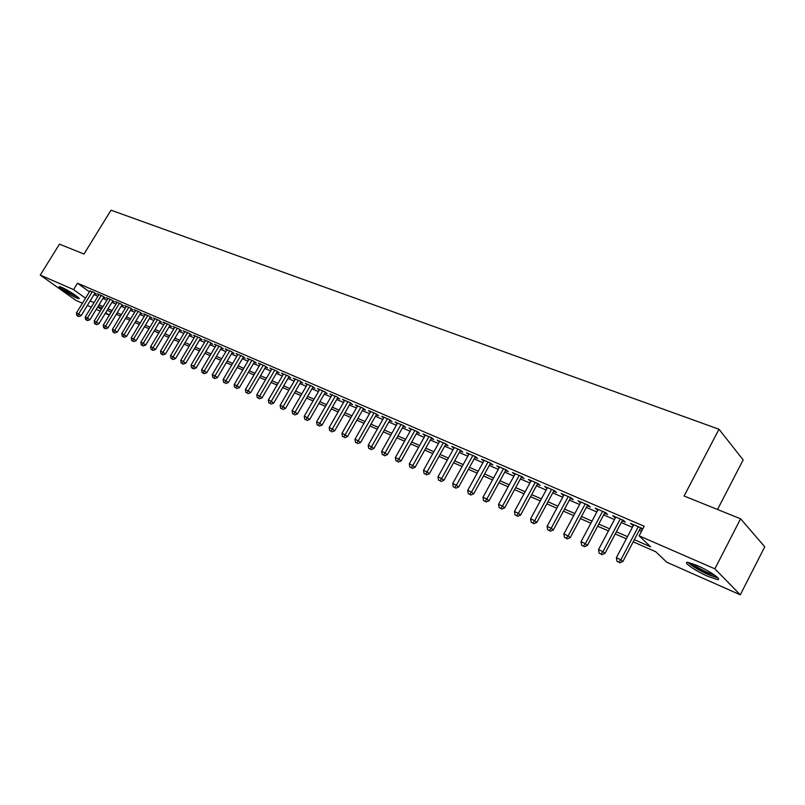 <?xml version="1.0" encoding="UTF-8"?>
<svg xmlns="http://www.w3.org/2000/svg" width="805" height="805" viewBox="0 0 805 805"><rect width="100%" height="100%" fill="white"/><g stroke="black" fill="none" stroke-linecap="round" stroke-linejoin="round"><path stroke-width="1.21" d="M61.593 287.284C67.741 289.88 81.446 298.937 78.87 298.695L76.596 297.951C70.468 295.344 56.893 286.389 59.379 286.57L61.593 287.284M696.909 565.392C709.366 570.725 723.101 580.284 717.315 579.54L707.947 576.4C695.651 571.097 682.127 561.719 687.752 562.363L696.909 565.392M717.517 509.485L743.166 459.927L718.996 429.236L111.03 210.186L83.982 254.028L59.469 244.146L40.25 275.099L73.567 289.609L85.531 298.172M718.996 429.236L684.099 496.011L740.6 518.792L764.75 546.786L740.288 594.815L666.731 562.202L655.823 551.787L633.213 541.835M111.02 311.988L109.148 315.077L105.264 313.356M100.233 311.122L96.258 309.362M91.267 307.148L87.393 305.427M82.422 303.233L75.841 300.315L40.25 275.099M94.738 293.433L96.288 294.097L93.853 292.336L89.908 291.028M103.654 297.276L105.224 297.951L102.788 296.18L97.415 293.865L98.784 294.861M112.69 301.171L114.28 301.855L111.855 300.084L106.401 297.729L107.79 298.746M121.857 305.125L123.477 305.82L121.052 304.038L115.518 301.654L116.916 302.69M131.165 309.13L132.805 309.834L130.38 308.053L124.765 305.638L126.184 306.685M140.593 313.195L142.264 313.92L139.839 312.129L134.143 309.673L135.592 310.74M150.173 317.331L151.863 318.055L149.438 316.264L143.662 313.779L145.131 314.856M159.893 321.517L161.604 322.252L159.189 320.46L153.322 317.935L154.812 319.032M169.754 325.763L171.495 326.518L169.08 324.717L163.123 322.151L164.633 323.278M179.767 330.08L181.528 330.845L179.123 329.044L173.075 326.438L174.605 327.575M189.93 334.467L191.721 335.242L189.306 333.431L183.178 330.785L184.727 331.952M200.244 338.915L202.065 339.7L199.66 337.889L193.431 335.202L195.001 336.389M210.719 343.423L212.57 344.228L210.165 342.407L203.846 339.69L205.436 340.887M221.355 348.012L223.237 348.827L220.842 347.005L214.412 344.238L216.032 345.466M232.162 352.671L234.064 353.496L231.679 351.664L225.148 348.857L226.789 350.105M243.13 357.4L245.072 358.235L242.687 356.404L236.056 353.556L237.727 354.834M254.279 362.21L256.252 363.055L253.867 361.224L247.135 358.326L248.826 359.624M265.6 367.09L267.602 367.955L265.237 366.114L258.395 363.176L260.106 364.494M277.111 372.051L279.144 372.926L276.779 371.085L269.826 368.096L271.567 369.445M288.804 377.092L290.867 377.978L288.512 376.136L281.448 373.097L283.219 374.476M300.688 382.214L302.791 383.12L300.446 381.278L293.262 378.179L295.053 379.588M312.773 387.426L314.906 388.342L312.571 386.501L305.276 383.351L307.087 384.79M325.059 392.719L327.222 393.655L324.898 391.804L317.482 388.604L319.323 390.073M337.547 398.103L339.75 399.059L337.436 397.197L329.889 393.947L331.761 395.446M350.245 403.577L352.489 404.543L350.185 402.691L342.507 399.381L344.419 400.91M363.166 409.141L365.44 410.127L363.156 408.276L355.347 404.915L357.279 406.475M376.297 414.806L378.622 415.813L376.348 413.951L368.398 410.53L370.37 412.13M389.67 420.572L392.035 421.589L389.761 419.727L381.681 416.255L383.683 417.886M403.265 426.439L405.67 427.475L403.426 425.614L395.195 422.072L397.227 423.742M417.111 432.406L419.556 433.462L417.322 431.591L408.95 427.988L411.013 429.699M431.198 438.473L433.694 439.55L431.47 437.689L422.947 434.016L425.04 435.767M445.537 444.662L448.073 445.749L445.869 443.887L437.196 440.154L439.329 441.945M460.138 450.951L462.724 452.068L460.541 450.196L451.706 446.403L453.869 448.234M475.01 457.361L477.647 458.498L475.473 456.626L466.477 452.762L468.681 454.634L469.074 453.879M490.154 463.891L492.831 465.049L490.688 463.177L481.531 459.232L483.775 461.144M505.58 470.543L508.307 471.72L506.184 469.848L496.856 465.833L499.15 467.765M521.298 477.315L524.085 478.522L521.982 476.651L512.473 472.555L514.808 474.517M537.317 484.228L540.145 485.445L538.072 483.584L528.382 479.408L530.767 481.4M553.639 491.261L556.527 492.509L554.474 490.637L544.593 486.391L547.038 488.414M570.282 498.436L573.22 499.704L571.198 497.842L561.125 493.505L563.621 495.568M587.248 505.751L590.246 507.039L588.244 505.178L577.98 500.76L580.526 502.853M604.545 513.208L607.604 514.526L605.642 512.664L595.167 508.156L597.773 510.29M622.195 520.815L625.314 522.163L623.372 520.302L612.696 515.703L615.362 517.867M634.35 539.672L650.611 546.806L639.14 535.848L644.191 526.239L77.501 283.209L89.415 291.833M94.014 294.61L97.908 296.29M102.929 298.454L106.914 300.174M111.965 302.358L116.041 304.129M121.122 306.323L125.308 308.134M130.42 310.348L134.707 312.199M139.859 314.423L144.246 316.315M149.428 318.559L153.926 320.501M159.149 322.755L163.747 324.747M169 327.021L173.719 329.054M179.012 331.348L183.842 333.431M189.165 335.735L194.116 337.879M199.479 340.193L204.551 342.387M209.954 344.721L215.146 346.965M220.58 349.32L225.903 351.614M231.387 353.989L236.831 356.343M242.355 358.728L247.94 361.143M253.495 363.548L259.22 366.013M264.815 368.438L270.681 370.974M276.316 373.409L282.324 376.005M288.009 378.461L294.167 381.127M299.893 383.603L306.202 386.33M311.968 388.815L318.438 391.612M324.244 394.128L330.875 396.996M336.732 399.522L343.524 402.46M349.42 405.016L356.394 408.024M362.341 410.59L369.485 413.679M375.472 416.276L382.798 419.435M388.835 422.051L396.352 425.292M402.43 427.928L410.137 431.259M416.266 433.905L424.175 437.326M430.353 439.993L438.463 443.495M444.692 446.191L453.004 449.784M459.283 452.501L467.816 456.194M474.145 458.931L482.909 462.714M489.289 465.471L498.275 469.355M504.715 472.143L513.932 476.127M520.422 478.935L529.891 483.02M536.432 485.848L546.152 490.054M552.753 492.901L562.735 497.218M569.387 500.096L579.63 504.524M586.342 507.432L596.867 511.98M603.639 514.908L614.446 519.577M621.279 522.525L632.388 527.325M639.281 530.314L641.545 531.29M642.632 529.217L641.474 528.1L630.577 523.401L633.304 525.605M640.196 528.573L642.45 529.549M740.6 518.792L714.88 568.823L740.288 594.815M77.501 283.209L73.567 289.609M639.14 535.848L714.88 568.823M90.14 300.939L94.014 302.65M99.025 304.843L103 306.584M108.041 308.798L112.116 310.579M117.188 312.803L121.354 314.634M126.466 316.878L130.732 318.75M135.874 321.004L140.251 322.926M145.423 325.2L149.911 327.162M155.113 329.446L159.712 331.459M164.955 333.763L169.654 335.826M174.937 338.14L179.756 340.253M185.08 342.588L190.01 344.751M195.363 347.106L200.425 349.32M205.818 351.684L211.001 353.959M216.424 356.343L221.737 358.668M227.201 361.073L232.645 363.458M238.149 365.873L243.724 368.318M249.268 370.753L254.974 373.258M260.568 375.704L266.415 378.27M272.05 380.745L278.037 383.371M283.712 385.857L289.86 388.553M295.566 391.059L301.865 393.826M307.621 396.342L314.081 399.179M319.877 401.725L326.498 404.623M332.334 407.189L339.116 410.168M345.003 412.744L351.966 415.803M357.893 418.399L365.027 421.528M371.004 424.155L378.32 427.354M384.337 430.001L391.844 433.291M397.912 435.958L405.599 439.329M411.717 442.015L419.616 445.477M425.785 448.184L433.875 451.726M440.094 454.453L448.395 458.095M454.664 460.852L463.177 464.586M469.496 467.353L478.24 471.197M484.61 473.984L493.586 477.918M500.006 480.736L509.213 484.781M515.693 487.619L525.142 491.764M531.672 494.632L541.383 498.889M547.963 501.777L557.925 506.144M564.577 509.062L574.8 513.55M581.502 516.488L592.007 521.097M598.769 524.065L609.566 528.805M616.389 531.793L627.467 536.653M97.757 306.916L101.259 309.432M105.707 312.612L109.148 315.077M626.34 538.807L615.251 533.936M608.439 530.928L597.642 526.178M590.89 523.21L580.385 518.581M573.683 515.633L563.46 511.135M556.819 508.207L546.857 503.829M540.276 500.931L530.576 496.665M524.045 493.787L514.596 489.631M508.126 486.773L498.919 482.728M492.499 479.901L483.533 475.956M477.164 473.149L468.43 469.305M462.11 466.528L453.597 462.774M447.328 460.017L439.027 456.365M432.818 453.628L424.728 450.065M418.56 447.359L410.671 443.887M404.553 441.19L396.865 437.809M390.797 435.143L383.301 431.842M377.283 429.186L369.968 425.966M364.001 423.339L356.867 420.2M350.94 417.594L343.987 414.535M338.1 411.939L331.318 408.96M325.482 406.384L318.871 403.476M313.075 400.93L306.614 398.083M300.869 395.557L294.57 392.78M288.864 390.274L282.716 387.567M277.051 385.072L271.054 382.435M265.429 379.96L259.582 377.384M253.998 374.929L248.292 372.413M242.748 369.968L237.173 367.523M231.669 365.098L226.235 362.703M220.771 360.298L215.468 357.963M210.035 355.579L204.862 353.294M199.469 350.92L194.418 348.696M189.064 346.341L184.134 344.168M178.821 341.833L174.001 339.71M168.718 337.386L164.019 335.323M158.776 333.008L154.188 330.996M148.985 328.702L144.498 326.729M139.325 324.455L134.958 322.523M129.816 320.269L125.55 318.388M120.448 316.144L116.272 314.302M111.201 312.078L107.135 310.277M102.094 308.063L98.119 306.313M632.941 524.417L632.499 525.252M615.08 516.74L614.648 517.565M597.582 509.203L597.149 510.018M580.425 501.817L579.992 502.622M563.601 494.572L563.168 495.367M547.088 487.468L546.665 488.253M530.898 480.494L530.475 481.269M515.009 473.652L514.586 474.427M499.412 466.94L498.989 467.705M484.107 460.349L483.684 461.104M638.285 526.722L620.886 559.777L616.368 557.724L633.736 524.769M640.629 527.738L622.849 561.538L620.886 559.777L618.814 562.172L617.012 561.347L618.814 562.172M619.609 562.866L622.849 561.538M616.368 557.724L617.012 561.347M716.752 576.803C715.414 576.974 712.495 576.078 708.008 574.136C698.136 569.517 691.978 565.704 689.543 562.685M692.129 563.48C695.711 566.468 701.054 569.578 708.159 572.818L714.588 575.132M687.983 562.383C691.757 566.036 698.67 570.192 708.702 574.83L717.929 577.92M77.25 296.673L68.083 291.812L61.774 287.365M65.94 289.468L73.456 293.996M60.888 286.993L67.841 291.833L77.994 297.276M620.242 518.963L602.945 551.646L598.518 549.644L615.795 517.041M622.627 519.98L604.947 553.417L602.945 551.646L600.922 554.021L599.151 553.216L600.922 554.021M601.727 554.726L604.947 553.417M598.518 549.644L599.151 553.216M602.573 511.346L585.376 543.677L581.029 541.715L598.206 509.464M604.978 512.383L587.409 545.458L585.376 543.677L583.394 546.042L581.653 545.257L583.394 546.042M584.209 546.756L587.409 545.458M581.029 541.715L581.653 545.257M585.245 503.89L568.139 535.868L563.892 533.946L580.958 502.048M587.68 504.936L570.202 537.649L568.139 535.868L566.207 538.223L564.506 537.448L566.207 538.223M567.032 538.927L570.202 537.649M563.892 533.946L564.506 537.448M568.25 496.574L551.244 528.211L547.078 526.329L564.053 494.763M570.705 497.631L553.337 529.992L551.244 528.211L549.352 530.555L547.682 529.791L549.352 530.555M550.187 531.26L553.337 529.992M547.078 526.329L547.682 529.791M551.586 489.4L534.681 520.704L530.586 518.853L547.46 487.629M554.071 490.466L536.794 522.495L534.681 520.704L532.819 523.029L531.189 522.284L532.819 523.029M533.665 523.743L536.794 522.495M530.586 518.853L531.189 522.284M535.234 482.356L518.43 513.338L514.415 511.517L531.199 480.615M537.74 483.433L520.563 515.13L518.43 513.338L516.609 515.653L515.009 514.918L516.609 515.653M517.464 516.367L520.563 515.13M514.415 511.517L515.009 514.918M519.195 475.453L502.491 506.114L498.547 504.333L515.23 473.743M521.721 476.54L504.644 507.905L502.491 506.114L500.7 508.418L499.13 507.693L500.7 508.418M501.565 509.132L504.644 507.905M498.547 504.333L499.13 507.693M503.457 468.681L486.844 499.03L482.98 497.269L499.563 467.001M506.003 469.778L489.027 500.821L486.844 499.03L485.093 501.314L483.553 500.609L485.093 501.314M485.968 502.028L489.027 500.821M482.98 497.269L483.553 500.609M488.011 462.03L471.499 492.066L467.705 490.346L484.187 460.38M490.577 463.127L473.692 493.857L471.499 492.066L469.778 494.34L468.258 493.646L469.778 494.34M470.663 495.055L473.692 493.857M467.705 490.346L468.258 493.646M472.847 455.499L456.425 485.234L452.702 483.553L469.094 453.879M475.423 456.606L458.649 487.035L456.425 485.234L454.745 487.498L453.255 486.824L454.745 487.498M455.63 488.212L458.649 487.035M452.702 483.553L453.255 486.824M457.954 449.089L441.633 478.532L437.97 476.872L454.272 447.5M460.551 450.216L443.867 480.333L441.633 478.532L439.983 480.776L438.524 480.112L439.983 480.776M440.878 481.501L443.867 480.333M437.97 476.872L438.524 480.112M443.334 442.79L427.103 471.951L423.511 470.321L439.721 441.241M445.94 443.937L429.357 473.743L427.103 471.951L425.493 474.185L424.054 473.531L425.493 474.185M426.388 474.9L429.357 473.743M423.511 470.321L424.054 473.531M428.974 436.612L412.834 465.481L409.312 463.881L425.422 435.082M431.591 437.779L415.108 467.282L412.834 465.481L411.254 467.705L409.846 467.061L411.254 467.705M412.16 468.419L415.108 467.282M409.312 463.881L409.846 467.061M414.867 430.534L398.827 459.132L395.366 457.562L411.385 429.035M417.483 431.732L401.111 460.933L398.827 459.132L397.268 461.346L395.889 460.712L397.268 461.346M398.193 462.06L401.111 460.933M395.366 457.562L395.889 460.712M401.011 424.577L385.062 452.893L381.661 451.353L397.59 423.098M403.637 425.785L387.366 454.694L385.062 452.893L383.532 455.087L382.174 454.473L383.532 455.087M384.458 455.811L387.366 454.694M381.661 451.353L382.174 454.473M387.396 418.711L371.538 446.765L368.197 445.246L384.035 417.262M390.023 419.938L373.852 448.556L371.538 446.765L370.038 448.949L368.7 448.335L370.038 448.949M370.964 449.663L373.852 448.556M368.197 445.246L368.7 448.335M374.013 412.955L358.245 440.738L354.955 439.248L370.713 411.526M376.649 414.203L360.58 442.539L358.245 440.738L356.776 442.911L355.468 442.317L356.776 442.911M357.712 443.625L360.58 442.539M354.955 439.248L355.468 442.317M360.861 407.29L345.184 434.821L341.954 433.352L357.611 405.891M363.498 408.558L347.529 436.612L345.184 434.821L343.745 436.974L342.447 436.391L343.745 436.974M344.681 437.699L347.529 436.612M341.954 433.352L342.447 436.391M347.941 401.725L332.344 428.995L329.165 427.556L344.741 400.347M350.577 403.003L334.699 430.796L332.344 428.995L330.925 431.148L329.658 430.574L330.925 431.148M331.871 431.862L334.699 430.796M329.165 427.556L329.658 430.574M335.222 396.251L319.716 423.279L316.596 421.86L332.083 394.893M337.869 397.539L322.081 425.07L319.716 423.279L318.327 425.412L317.079 424.849L318.327 425.412M319.273 426.127L322.081 425.07M316.596 421.86L317.079 424.849M322.725 390.868L307.309 417.654L304.24 416.255L319.635 389.54M325.371 392.176L309.684 419.445L307.309 417.654L305.94 419.777L304.713 419.214L305.94 419.777M306.896 420.492L309.684 419.445M304.24 416.255L304.713 419.214M310.438 385.575L295.103 412.12L292.084 410.751L307.389 384.267M313.075 386.893L297.488 413.911L295.103 412.12L293.765 414.233L292.557 413.679L293.765 414.233M294.721 414.947L297.488 413.911M292.084 410.751L292.557 413.679M298.343 380.373L283.098 406.676L280.13 405.328L295.355 379.085M300.99 381.701L285.483 408.467L283.098 406.676L281.78 408.779L280.593 408.236L281.78 408.779M282.736 409.493L285.483 408.467M280.13 405.328L280.593 408.236M286.449 375.251L271.285 401.323L268.367 399.994L283.501 373.983M289.096 376.589L273.69 403.114L271.285 401.323L269.997 403.416L268.83 402.882L269.997 403.416M270.953 404.13L273.69 403.114M268.367 399.994L268.83 402.882M274.747 370.209L259.673 396.06L256.795 394.752L271.849 368.962M277.393 371.568L262.078 397.841L259.673 396.06L258.395 398.143L257.248 397.62L258.395 398.143M259.361 398.847L262.078 397.841M256.795 394.752L257.248 397.62M263.235 365.259L248.242 390.878L245.404 389.59L260.377 364.031M265.881 366.617L250.647 392.659L248.242 390.878L246.994 392.941L245.857 392.427L246.994 392.941M247.96 393.655L250.647 392.659M245.404 389.59L245.857 392.427M251.905 360.378L236.992 385.776L234.205 384.518L249.097 359.171M254.551 361.747L239.407 387.557L236.992 385.776L235.764 387.839L234.647 387.326L235.764 387.839M236.73 388.543L239.407 387.557M234.205 384.518L234.647 387.326M240.745 355.569L225.913 380.755L223.176 379.517L237.988 354.381M243.392 356.957L228.338 382.536L225.913 380.755L224.716 382.808L223.619 382.305L224.716 382.808M225.682 383.512L228.338 382.536M223.176 379.517L223.619 382.305M229.767 350.849L215.016 375.824L212.319 374.597L227.05 349.672M232.414 352.238L217.451 377.595L215.016 375.824L213.838 377.857L212.751 377.364L214.804 378.561L213.838 377.857M214.804 378.561L217.451 377.595M212.319 374.597L212.751 377.364M218.96 346.19L204.289 370.954L201.632 369.757L216.283 345.043M221.606 347.589L206.724 372.725L204.289 370.954L203.122 372.987L202.065 372.504L204.098 373.691L203.122 372.987M204.098 373.691L206.724 372.725M201.632 369.757L202.065 372.504M208.314 341.612L193.723 366.174L191.107 364.987L205.678 340.475M210.96 343.011L196.168 367.935L193.723 366.174L192.586 368.187L191.54 367.704L193.562 368.891L192.586 368.187M193.562 368.891L196.168 367.935M191.107 364.987L191.54 367.704M197.839 337.104L183.329 361.455L180.753 360.288L195.243 335.987M200.485 338.502L185.774 363.216L183.329 361.455L182.202 363.458L181.175 362.995L183.178 364.162L182.202 363.458M183.178 364.162L185.774 363.216M180.753 360.288L181.175 362.995M187.515 332.656L173.085 356.816L170.549 355.669L184.959 331.559M190.161 334.065L175.53 358.577L173.085 356.816L171.978 358.809L170.962 358.346L172.954 359.513L171.978 358.809M172.954 359.513L175.53 358.577M170.549 355.669L170.962 358.346M177.352 328.279L162.992 352.238L160.497 351.111L174.836 327.192M179.998 329.698L165.448 353.999L162.992 352.238L161.906 354.22L160.909 353.767L162.892 354.925L161.906 354.22M162.892 354.925L165.448 353.999M160.497 351.111L160.909 353.767M167.339 323.972L153.061 347.74L150.595 346.623L164.854 322.906M169.976 325.391L155.516 349.491L153.061 347.74L151.984 349.712L151.008 349.259L152.97 350.406L151.984 349.712M152.97 350.406L155.516 349.491M150.595 346.623L151.008 349.259M157.468 319.726L143.27 343.302L140.845 342.206L155.023 318.669M160.115 321.145L145.725 345.053L143.27 343.302L142.213 345.265L141.247 344.822L143.199 345.959L142.213 345.265M143.199 345.959L145.725 345.053M140.845 342.206L141.247 344.822M147.748 315.54L133.62 338.925L131.235 337.848L145.343 314.503M150.394 316.969L136.085 340.676L133.62 338.925L132.594 340.877L131.638 340.445L133.57 341.582L132.594 340.877M133.57 341.582L136.085 340.676M131.235 337.848L131.638 340.445M138.168 311.414L124.121 334.618L121.766 333.552L135.804 310.388M140.815 312.843L126.586 336.369L124.121 334.618L123.105 336.56L122.159 336.138L124.091 337.255L123.105 336.56M124.091 337.255L126.586 336.369M121.766 333.552L122.159 336.138M128.73 307.349L114.753 330.382L112.438 329.325L126.395 306.343M131.366 308.788L117.218 332.113L114.753 330.382L113.757 332.304L112.821 331.881L114.743 332.998L113.757 332.304M114.743 332.998L117.218 332.113M112.438 329.325L112.821 331.881M119.432 303.344L105.525 326.196L103.241 325.16L117.128 302.348M122.058 304.783L107.991 327.927L105.525 326.196L104.539 328.118L103.624 327.695L105.525 328.812L104.539 328.118M105.525 328.812L107.991 327.927M103.241 325.16L103.624 327.695M110.255 299.4L96.429 322.07L94.175 321.044L107.991 298.414M112.891 300.839L98.894 323.801L96.429 322.07L95.453 323.982L94.557 323.57L96.449 324.677L95.453 323.982M96.449 324.677L98.894 323.801M94.175 321.044L94.557 323.57M101.219 295.505L87.463 318.005L85.239 316.999L98.975 294.539M103.845 296.944L89.929 319.736L87.463 318.005L86.507 319.907L85.612 319.505L87.493 320.591L86.507 319.907M87.493 320.591L89.929 319.736M85.239 316.999L85.612 319.505M92.303 291.662L78.618 314L76.425 313.004L90.1 290.716M94.93 293.111L81.084 315.721L78.618 314L77.672 315.892L76.797 315.49L78.669 316.576L77.672 315.892M78.669 316.576L81.084 315.721M76.425 313.004L76.797 315.49"/></g></svg>
